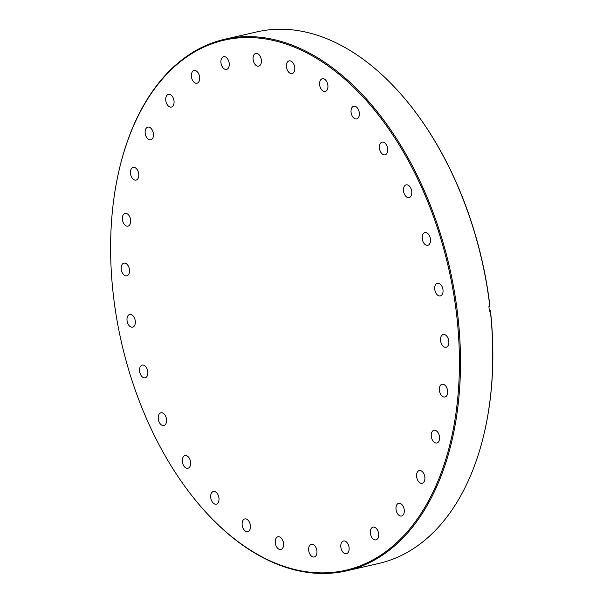 <?xml version="1.0" encoding="UTF-8"?>
<svg xmlns="http://www.w3.org/2000/svg" width="603" height="603" viewBox="0 0 603 603"><rect width="100%" height="100%" fill="white"/><g stroke="black" fill="none" stroke-linecap="round" stroke-linejoin="round"><path stroke-width="0.9" d="M139.677 371.847A6.52 4.017 77.1 0 1 142.24 365.086A6.52 4.017 77.1 0 1 147.712 371.026A6.52 4.017 77.1 0 1 145.15 377.787A6.52 4.017 77.1 0 1 139.677 371.847M158.385 419.575A6.52 4.017 77.1 0 1 160.941 412.814A6.52 4.017 77.1 0 1 166.42 418.753A6.52 4.017 77.1 0 1 163.858 425.514A6.52 4.017 77.1 0 1 158.385 419.575M182.453 462.32A6.52 4.017 77.1 0 1 185.008 455.559A6.52 4.017 77.1 0 1 190.488 461.506A6.52 4.017 77.1 0 1 187.925 468.267A6.52 4.017 77.1 0 1 182.453 462.32M210.824 498.214A6.52 4.017 77.1 0 1 213.387 491.453A6.52 4.017 77.1 0 1 218.859 497.4A6.52 4.017 77.1 0 1 216.296 504.161A6.52 4.017 77.1 0 1 210.824 498.214M242.263 525.695A6.52 4.017 77.1 0 1 244.826 518.934A6.52 4.017 77.1 0 1 250.305 524.881A6.52 4.017 77.1 0 1 247.743 531.642A6.52 4.017 77.1 0 1 242.263 525.695M275.398 543.559A6.52 4.017 77.1 0 1 277.96 536.798A6.52 4.017 77.1 0 1 283.433 542.738A6.52 4.017 77.1 0 1 280.877 549.499A6.52 4.017 77.1 0 1 275.398 543.559M308.774 551.014A6.52 4.017 77.1 0 1 311.336 544.253A6.52 4.017 77.1 0 1 316.816 550.2A6.52 4.017 77.1 0 1 314.253 556.961A6.52 4.017 77.1 0 1 308.774 551.014M340.944 547.75A6.52 4.017 77.1 0 1 343.499 540.989A6.52 4.017 77.1 0 1 348.979 546.936A6.52 4.017 77.1 0 1 346.416 553.697A6.52 4.017 77.1 0 1 340.944 547.75M370.483 533.904A6.52 4.017 77.1 0 1 373.046 527.143A6.52 4.017 77.1 0 1 378.526 533.09A6.52 4.017 77.1 0 1 375.963 539.851A6.52 4.017 77.1 0 1 370.483 533.904M396.118 510.078A6.52 4.017 77.1 0 1 398.681 503.317A6.52 4.017 77.1 0 1 404.153 509.256A6.52 4.017 77.1 0 1 401.598 516.017A6.52 4.017 77.1 0 1 396.118 510.078M416.718 477.312A6.52 4.017 77.1 0 1 419.281 470.551A6.52 4.017 77.1 0 1 424.761 476.498A6.52 4.017 77.1 0 1 422.198 483.259A6.52 4.017 77.1 0 1 416.718 477.312M431.394 437.047A6.52 4.017 77.1 0 1 433.956 430.286A6.52 4.017 77.1 0 1 439.429 436.233A6.52 4.017 77.1 0 1 436.866 442.994A6.52 4.017 77.1 0 1 431.394 437.047M439.489 391.03A6.52 4.017 77.1 0 1 442.052 384.269A6.52 4.017 77.1 0 1 447.532 390.216A6.52 4.017 77.1 0 1 444.969 396.978A6.52 4.017 77.1 0 1 439.489 391.03M440.657 341.29A6.52 4.017 77.1 0 1 443.22 334.529A6.52 4.017 77.1 0 1 448.7 340.469A6.52 4.017 77.1 0 1 446.137 347.23A6.52 4.017 77.1 0 1 440.657 341.29M434.853 289.983A6.52 4.017 77.1 0 1 437.416 283.222A6.52 4.017 77.1 0 1 442.896 289.169A6.52 4.017 77.1 0 1 440.333 295.93A6.52 4.017 77.1 0 1 434.853 289.983M422.326 239.361A6.52 4.017 77.1 0 1 424.881 232.6A6.52 4.017 77.1 0 1 430.361 238.539A6.52 4.017 77.1 0 1 427.798 245.3A6.52 4.017 77.1 0 1 422.326 239.361M403.618 191.633A6.52 4.017 77.1 0 1 406.181 184.872A6.52 4.017 77.1 0 1 411.653 190.812A6.52 4.017 77.1 0 1 409.09 197.573A6.52 4.017 77.1 0 1 403.618 191.633M379.551 148.888A6.52 4.017 77.1 0 1 382.114 142.127A6.52 4.017 77.1 0 1 387.586 148.067A6.52 4.017 77.1 0 1 385.023 154.828A6.52 4.017 77.1 0 1 379.551 148.888M351.172 112.987A6.52 4.017 77.1 0 1 353.735 106.226A6.52 4.017 77.1 0 1 359.215 112.173A6.52 4.017 77.1 0 1 356.652 118.934A6.52 4.017 77.1 0 1 351.172 112.987M319.733 85.505A6.52 4.017 77.1 0 1 322.296 78.744A6.52 4.017 77.1 0 1 327.776 84.691A6.52 4.017 77.1 0 1 325.213 91.452A6.52 4.017 77.1 0 1 319.733 85.505M286.598 67.649A6.52 4.017 77.1 0 1 289.161 60.888A6.52 4.017 77.1 0 1 294.641 66.835A6.52 4.017 77.1 0 1 292.078 73.596A6.52 4.017 77.1 0 1 286.598 67.649M253.222 60.187A6.52 4.017 77.1 0 1 255.785 53.426A6.52 4.017 77.1 0 1 261.265 59.373A6.52 4.017 77.1 0 1 258.702 66.134A6.52 4.017 77.1 0 1 253.222 60.187M221.06 63.451A6.52 4.017 77.1 0 1 223.623 56.69A6.52 4.017 77.1 0 1 229.095 62.637A6.52 4.017 77.1 0 1 226.532 69.398A6.52 4.017 77.1 0 1 221.06 63.451M191.513 77.305A6.52 4.017 77.1 0 1 194.076 70.543A6.52 4.017 77.1 0 1 199.555 76.483A6.52 4.017 77.1 0 1 196.993 83.244A6.52 4.017 77.1 0 1 191.513 77.305M165.878 101.131A6.52 4.017 77.1 0 1 168.441 94.37A6.52 4.017 77.1 0 1 173.92 100.309A6.52 4.017 77.1 0 1 171.358 107.07A6.52 4.017 77.1 0 1 165.878 101.131M145.278 133.889A6.52 4.017 77.1 0 1 147.841 127.127A6.52 4.017 77.1 0 1 153.313 133.075A6.52 4.017 77.1 0 1 150.758 139.836A6.52 4.017 77.1 0 1 145.278 133.889M130.61 174.161A6.52 4.017 77.1 0 1 133.165 167.4A6.52 4.017 77.1 0 1 138.645 173.34A6.52 4.017 77.1 0 1 136.082 180.101A6.52 4.017 77.1 0 1 130.61 174.161M122.507 220.17A6.52 4.017 77.1 0 1 125.07 213.409A6.52 4.017 77.1 0 1 130.549 219.356A6.52 4.017 77.1 0 1 127.987 226.117A6.52 4.017 77.1 0 1 122.507 220.17M121.339 269.918A6.52 4.017 77.1 0 1 123.901 263.157A6.52 4.017 77.1 0 1 129.374 269.104A6.52 4.017 77.1 0 1 126.811 275.865A6.52 4.017 77.1 0 1 121.339 269.918M127.143 321.226A6.52 4.017 77.1 0 1 129.705 314.464A6.52 4.017 77.1 0 1 135.185 320.404A6.52 4.017 77.1 0 1 132.622 327.165A6.52 4.017 77.1 0 1 127.143 321.226M117.351 322.228A271.923 167.724 -102.9 0 0 194.679 499.224A271.923 167.724 -102.9 0 0 390.963 547.682A271.923 167.724 -102.9 0 0 452.687 288.166A271.923 167.724 -102.9 0 0 288.068 44.75A271.923 167.724 -102.9 0 0 119.138 169.948A271.923 167.724 -102.9 0 0 117.351 322.228M119.138 169.948L119.258 169.435A272.684 168.199 77.1 0 1 224.633 39.278A272.684 168.199 77.1 0 1 453.75 287.978A272.684 168.199 77.1 0 1 346.582 570.837A272.684 168.199 77.1 0 1 195.01 499.638L194.679 499.224M346.582 570.837L378.82 563.443A272.684 168.199 -102.9 0 0 484.194 433.286A272.684 168.199 -102.9 0 0 490.352 310.944L489.41 311.156A272.684 168.199 77.1 0 0 488.897 306.633L489.84 306.414A272.684 168.199 -102.9 0 0 485.988 280.583A272.684 168.199 -102.9 0 0 408.442 103.09A272.684 168.199 -102.9 0 0 256.87 31.884L224.633 39.278M408.442 103.09L408.774 103.497A271.923 167.724 77.1 0 1 489.945 306.249L489.84 306.414M490.352 310.944L489.365 310.703M490.458 310.779A271.923 167.724 77.1 0 1 484.315 432.773L484.194 433.286"/></g></svg>
